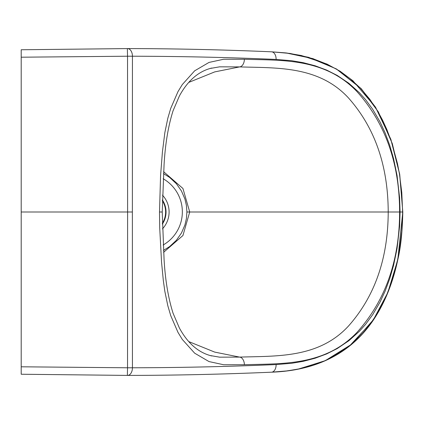 <?xml version="1.0" encoding="UTF-8"?>
<svg xmlns="http://www.w3.org/2000/svg" width="424" height="424" viewBox="0 0 424 424"><rect width="100%" height="100%" fill="white"/><g stroke="black" fill="none" stroke-linecap="round" stroke-linejoin="round"><path stroke-width="0.64" d="M163.441 173.586L169.642 177.439L176.379 183.725L181.493 191.049L184.944 199.095L186.412 205.433L186.915 211.91L186.412 218.567L184.944 224.906L181.493 232.951L176.379 240.276L169.642 246.561L163.441 250.414M127.37 375.41A7.637 4.908 -90.1 0 0 127.529 375.415A7.637 4.908 -90.1 0 0 132.431 367.778L127.534 367.783L127.364 375.41L21.2 374.238L21.2 366.797L127.534 367.783L127.613 212L127.534 56.217L21.2 57.203L21.2 49.762L127.364 48.59L127.534 56.217L132.431 56.222C180.82 56.318 228.716 57.388 276.109 59.434L291.733 60.722L303.155 62.646L315.127 65.773L326.697 70.103L337.234 75.43L348.888 83.284L359.314 92.633L365.615 99.688L372.717 109.35L380.042 121.916L385.109 132.855L389.751 145.374L393.573 158.65L397.055 175.451L399.604 197.685L400.071 212L402.62 212L402.588 215.705L401.793 231.393L399.44 250.091L397.479 260.341L391.506 282.167L386.858 294.5L383.858 301.21L377.535 313.113L369.776 324.784L362.6 333.518L359.133 337.186L349.89 345.549L345.088 349.217L335.384 355.46L324.09 361.105L313.156 365.223L300.022 368.726L287.302 370.878L271.922 372.15M21.2 298.194L21.2 263.606M21.2 57.203L21.2 366.797M21.2 342.783L21.2 304.305M21.2 305.37L21.2 306.001M21.2 374.238L127.364 375.415A7.637 7.637 0 0 0 127.529 375.415L127.529 375.415C174.306 375.367 222.303 374.297 271.514 372.192A7.637 4.908 -92.4 0 0 276.109 364.566L291.733 363.278L303.155 361.354L315.127 358.227L326.697 353.897L337.234 348.57L348.888 340.716L359.314 331.367L365.615 324.312L372.717 314.65L380.042 302.084L385.109 291.145L389.751 278.626L393.573 265.35L397.055 248.549L399.604 226.315L400.071 212M127.37 48.59A7.637 4.908 90.1 0 1 127.529 48.585C174.306 48.633 222.303 49.703 271.514 51.808A7.637 4.908 92.4 0 0 271.106 51.813A7.637 4.908 92.4 0 1 271.514 51.808L285.93 52.915L312.976 58.634L336.683 69.128L360.898 88.362L378.367 111.904L392.295 143.598L399.705 174.349L402.8 212L397.844 259.541L387.684 293.026L374.265 318.737L352.09 343.959L325.012 360.824L297.759 369.246L284.743 371.223L271.514 372.192L284.499 371.249L298.438 369.108L325.706 360.511L349.148 346.366L372.723 321.026L388.04 292.152L397.77 259.875L402.8 212C402.403 231.446 400.775 247.166 397.924 259.165C392.884 283.025 384.61 303.452 373.109 320.454C346.064 360.135 306.123 370.984 271.514 372.192A7.637 4.908 -92.4 0 1 271.106 372.187A7.637 4.908 -92.4 0 0 271.514 372.192A7.637 4.908 -92.4 0 0 276.109 364.566C228.716 366.612 180.82 367.682 132.431 367.778L132.373 212L71.619 212M210.039 355.503L219.584 357.162L239.613 357.098C276.623 355.921 318.466 358.397 348.332 326.21C374.768 296.535 388.066 258.465 388.214 212L186.915 212M211.788 355.959C198.57 352.752 187.763 343.419 179.363 327.948L173.087 313.283C168.27 298.151 165.265 280.174 164.072 259.356L162.228 212L159.498 212L159.7 227.608L161.539 262.112L163.341 280.661L164.851 291.41L167.835 305.815L170.755 315.7L178.001 332.405L182.293 339.433L194.674 353.197L209.016 361.577L223.644 364.746L244.383 364.725A7.637 4.908 -91.4 0 0 239.613 357.098L214.714 352.1L188.701 341.569M163.569 252.344L182.935 235.521L189.719 212L182.935 188.479L163.569 171.656M21.2 125.806L21.2 160.394M21.2 81.217L21.2 119.695M21.2 118.63L21.2 117.999M271.922 51.85L287.302 53.122L300.685 55.417L313.156 58.777L326.565 63.998L337.573 69.822L349.89 78.451L360.416 88.139L369.776 99.216L377.535 110.887L382.554 120.114L386.858 129.5L391.776 142.639L397.479 163.659L399.456 174.01L401.793 192.607L402.62 212M21.2 49.762L127.364 48.585A7.637 7.637 0 0 1 127.529 48.585L127.529 48.585A7.637 4.908 90.1 0 1 132.431 56.222L132.373 212L21.2 212M271.514 51.808A7.637 4.908 92.4 0 1 276.109 59.434A7.637 4.908 92.4 0 0 271.514 51.808L290.032 53.45L308.714 57.357L336.153 68.82L361.259 88.743L375.426 107.055L390.796 139.167L399.62 173.851L402.8 212L399.742 174.582L390.912 139.496L375.6 107.33L352.964 80.788L340.191 71.274L326.92 64.04L301.443 55.528L286.576 52.989L271.514 51.808M210.039 68.497L219.584 66.838L239.613 66.902C276.623 68.078 318.466 65.603 348.332 97.79C374.768 127.465 388.066 165.535 388.214 212L399.604 212C399.541 260.601 385.384 300.674 357.141 332.215C324.704 366.447 280.969 363.485 244.383 364.725M159.498 212L160.579 175.547L162.413 152.009L164.851 132.59L167.835 118.185L170.755 108.3L178.001 91.595L182.293 84.567L194.674 70.803L209.016 62.423L223.644 59.254L244.383 59.275A7.637 4.908 91.4 0 1 239.613 66.902L214.714 71.9L188.701 82.431M162.461 228.87A24.767 24.767 0 0 0 162.461 195.13M162.334 223.342A21.279 21.279 0 0 0 162.334 200.658M163.129 245.014A38.187 38.187 0 0 0 163.139 178.737M132.373 212L78.689 212M244.383 59.275C280.969 60.515 324.704 57.553 357.141 91.785C385.384 123.326 399.541 163.399 399.604 212M162.35 224.116A21.714 21.714 0 0 0 162.35 199.884M162.228 212L164.072 164.644C165.265 143.826 168.27 125.849 173.087 110.717L179.363 96.052C187.763 80.581 198.57 71.248 211.788 68.041"/></g></svg>
